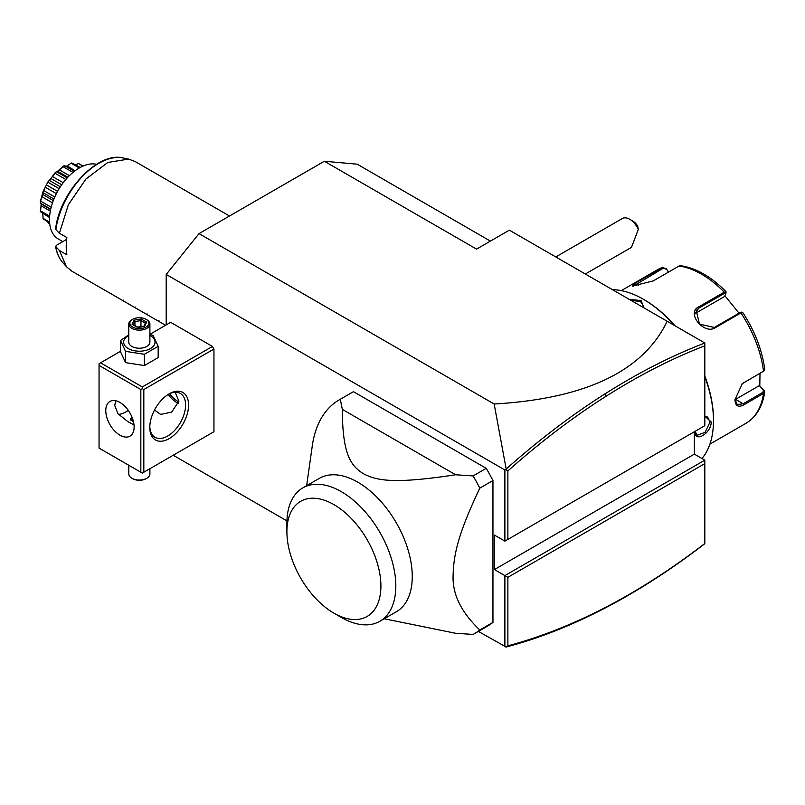 <?xml version="1.0" encoding="UTF-8"?>
<svg xmlns="http://www.w3.org/2000/svg" width="805" height="805" viewBox="0 0 805 805"><rect width="100%" height="100%" fill="white"/><g stroke="black" fill="none" stroke-linecap="round" stroke-linejoin="round"><path stroke-width="1.21" d="M166.202 324.918L166.202 274.445L199.026 233.611L324.355 161.252L357.178 164.18L490.416 241.108M505.812 647.049L507.875 645.801C540.145 637.258 572.929 624.328 606.235 607.01L605.028 608.067C571.56 625.475 538.615 638.456 506.174 647.029L478.351 631.422M173.216 455.248L286.942 520.905M199.026 233.611L494.169 404.009C585.658 398.676 643.326 371.105 667.174 321.265L509.364 230.16L476.54 249.117L324.355 161.252M704.818 460.158L704.818 463.61L507.875 577.316L504.886 575.595L704.818 460.158L694.373 454.131L694.373 431.732M667.174 321.265L704.828 343.011L704.818 345.808C672.145 358.416 639.281 375.19 606.235 396.141C572.929 417.272 540.145 442.197 507.875 470.925L507.875 539.41L704.818 425.704L704.818 345.808M166.202 274.445L504.886 469.979L504.886 541.131L507.875 539.41M504.886 541.131L494.441 535.104L494.441 569.558L694.373 454.131M504.886 646.737L504.886 575.595L494.441 569.558M212.45 432.597L213.949 431.732L213.949 349.038L212.45 346.452L170.68 322.332L149.891 334.337M492.952 480.545L492.952 622.396L479.81 629.983C460.913 612.052 452.018 593.537 453.145 574.458C453.758 552.844 459.172 531.713 479.81 488.122L492.952 480.545A135.039 77.964 -120 0 0 486.23 468.339L473.099 475.926L455.6 474.769L342.316 409.373L340.314 399.27A135.039 77.964 -120 0 0 339.187 399.894A135.039 77.964 -120 0 0 312.29 445.839L306.645 485.687M339.187 399.894L352.328 392.307A135.039 77.964 -120 0 1 353.455 391.683L486.23 468.339M384.216 618.763L455.6 633.273L473.099 634.431A135.039 77.964 -120 0 0 474.226 633.797L487.367 626.21A135.039 77.964 -120 0 0 492.952 622.396M504.886 469.979L506.174 469.023L494.169 404.009M704.818 343.021C671.752 355.699 638.486 372.645 605.028 393.856C571.56 415.088 538.615 440.144 506.174 469.023M505.812 469.677L507.875 470.925M507.875 577.316L507.875 645.801M606.235 607.01C639.281 589.803 672.145 568.632 704.818 543.496L704.818 463.61M605.028 608.067C638.486 590.649 671.752 569.175 704.818 543.667L704.818 543.496M125.188 412.331A27.43 15.838 120 0 0 128.156 410.208M212.45 346.452L142.324 386.943L100.555 362.824L120.519 351.292M100.555 362.824L99.055 363.679L99.055 448.103L140.835 472.223L140.835 389.529L99.055 365.41M142.324 386.943L142.324 388.664L143.823 389.529L213.949 349.038M143.823 389.529L143.823 472.223L213.949 431.732M188.581 405.036A27.43 15.838 -60 0 1 169.181 438.624A27.43 15.838 -60 0 1 149.79 427.425L149.79 427.425A27.43 15.838 -60 0 1 169.181 393.836A27.43 15.838 -60 0 1 188.581 405.036M143.823 472.223L142.324 473.078L140.835 472.223M140.835 389.529L142.324 388.664M134.123 426.992A20.045 11.572 60 0 1 129.967 436.169A20.045 11.572 60 0 1 114.521 430.806A20.045 11.572 60 0 1 105.777 410.631A20.045 11.572 60 0 1 109.923 401.454A20.045 11.572 60 0 1 125.369 406.827A20.045 11.572 60 0 1 134.123 426.992M115.819 400.769L114.723 405.458L117.933 413.7L127.774 421.558L134.022 424.96M168.426 394.289A25.317 14.621 -60 0 1 180.35 393.444A25.317 14.621 -60 0 1 185.593 405.036A25.317 14.621 -60 0 1 174.544 430.514A25.317 14.621 -60 0 1 155.033 437.296A25.317 14.621 -60 0 1 149.8 426.539M175.148 392.266L178.881 401.152L171.666 412.1L160.648 414.404L154.51 410.067M118.466 414.354A25.317 14.621 120 0 0 125.912 411.919A25.317 14.621 120 0 0 128.277 410.379M133.6 422.273L130.48 419.033L131.879 416.859M178.63 403.436A20.045 11.572 60 0 1 168.235 394.41M169.603 393.705A18.907 10.918 -120 0 0 178.861 401.836M130.541 419.455A8.865 5.112 180 0 1 132 417.161M132.03 417.242A8.442 4.87 0 0 0 130.974 420.301M149.891 468.711L149.891 473.944A10.546 6.088 180 0 1 146.802 478.25A10.546 6.088 180 0 1 131.889 478.25A10.546 6.088 0 0 0 131.889 478.25A10.546 6.088 0 0 1 128.79 473.944L128.79 465.27M132.634 478.683L131.889 478.25L132.634 478.683A9.499 5.484 180 0 0 146.057 478.683L146.802 478.25M128.79 334.88L120.519 340.485L120.519 351.765L125.56 362.632L144.387 365.55L158.172 357.591L158.172 346.311L153.131 335.444L149.891 334.467M144.387 365.55L144.387 354.27L158.172 346.311M125.56 362.632L125.56 351.362L144.387 354.27M120.519 340.485L125.56 351.362M128.79 335.444A15.698 9.056 0 0 0 128.247 348.555A15.698 9.056 0 0 0 150.444 348.555A15.698 9.056 0 0 0 150.444 335.745A15.698 9.056 0 0 0 149.891 335.444M149.891 324.053A10.546 6.088 0 0 1 143.381 329.688A10.546 6.088 0 0 1 131.889 328.36A10.546 6.088 180 0 1 128.79 324.053L128.79 342.145A10.546 6.088 0 0 0 131.889 346.452A10.546 6.088 0 0 0 143.381 347.77A10.546 6.088 0 0 0 149.891 342.145L149.891 324.053A10.546 6.088 0 0 0 146.802 319.746L146.057 319.323L146.802 319.746M128.79 324.053A10.546 6.088 180 0 1 131.879 319.746L132.634 319.323A9.499 5.484 180 0 1 146.057 319.323A9.499 5.484 0 0 1 146.057 327.072A9.499 5.484 0 0 1 132.634 327.072A9.499 5.484 180 0 1 132.634 319.323M144.638 326.256L146.57 322.081L141.278 319.022L134.053 320.138L132.111 324.314L137.725 327.555L143.753 326.629M132.111 324.314L133.318 325.009M134.053 320.138L134.938 321.527L133.449 324.717M141.278 319.022L140.956 320.601L134.938 321.527L134.938 325.572M146.57 322.081L145.443 322.835L143.904 326.156M140.956 326.609L140.956 320.601L145.313 323.117M474.226 633.797A135.039 77.964 -120 0 0 479.81 629.983M353.455 391.683L340.314 399.27M473.099 475.926A135.039 77.964 60 0 1 479.81 488.122M455.6 474.769C393.796 484.208 376.901 480.756 363.317 473.672C350.779 465.662 342.477 454.584 342.316 409.373M319.303 478.381A77.018 44.466 60 0 1 378.652 499.009A77.018 44.466 60 0 1 412.261 576.521A77.018 44.466 60 0 1 396.312 611.78L379.869 621.269A77.018 44.466 -120 0 0 395.808 587.539A77.018 44.466 60 0 0 362.814 509.163A77.018 44.466 60 0 0 302.851 487.87L319.303 478.381M286.902 531.743A66.463 38.378 -120 0 0 333.904 613.148A66.463 38.378 -120 0 0 380.906 586.01A66.463 38.378 -120 0 0 333.904 504.604A66.463 38.378 -120 0 0 286.902 531.743L286.902 523.129A77.018 44.466 60 0 1 302.851 487.87M333.904 613.148L341.36 617.455A77.018 44.466 -120 0 0 379.869 621.269M629.711 219.262L632.69 220.983A10.546 6.088 60 0 1 637.64 226.004L638.305 229.425A14.772 8.523 -120 0 0 634.934 223.891A14.772 8.523 -120 0 0 629.711 219.262A14.772 8.523 -120 0 0 622.325 218.527L555.772 256.956M638.305 229.425L631.482 247.356L585.305 274.012M704.818 376.75A99.176 57.256 60 0 1 713.471 420.713A99.176 57.256 60 0 1 701.96 458.508M704.818 416.135L711.238 422.001C711.197 433.543 694.141 443.394 695.118 431.309M612.474 289.689A99.176 57.256 60 0 1 643.346 299.249A99.176 57.256 60 0 1 674.218 325.341M629.258 299.38L641.112 300.537L643.879 307.822M704.818 375.975A97.908 56.531 60 0 1 713.471 419.677L713.471 420.713M643.346 299.249L644.242 299.762A97.908 56.531 60 0 1 674.912 325.743M760.011 373.349L759.789 386.078L764.187 390.435L764.74 391.934L763.532 393.464L743.76 404.875C738.245 407.722 735.307 405.992 734.955 399.693L742.351 383.572L763.532 371.206L764.75 369.344C762.094 349.863 754.748 330.875 742.683 312.38L741.325 312.119M764.187 390.435L763.452 389.962L762.939 392.327L743.176 403.748L737.209 404.583L734.965 399.34M742.089 383.784L763.905 370.954M741.435 312.541L740.026 312.602L714.297 327.464L699.454 324.103L696.224 310.478L698.79 308.174L724.52 293.312L725.939 293.262L726.03 291.662C711.228 276.689 696.114 268.045 680.678 265.7L678.997 266.042L653.268 280.905L632.307 286.127L636.564 282.394L662.767 267.32L657.303 269.836A88.62 51.168 -120 0 1 662.304 267.532L666.359 268.739L668.381 272.171M742.633 312.773L740.922 312.924L715.182 327.786C703.912 335.041 686.001 312.813 698.488 307.017L724.218 292.155L726.05 292.145M725.939 293.262L724.56 296.512L694.997 313.588M633.153 286.268L663.199 268.246L666.399 269.222M759.789 386.078L763.452 389.962M759.165 385.716L735.559 399.35A12.659 7.305 -60 0 1 734.975 399.662L734.955 399.672M724.882 295.757L739.02 313.185M666.359 268.739L668.593 272.06M704.818 416.487L707.625 417.04L710.04 422.001L705.049 432.376L697.07 435.314L695.138 431.289M630.858 300.305L640.518 301.573L643.608 306.152L643.376 307.53M165.568 325.29L158.404 321.145L159.038 320.782L158.404 321.145L146.47 314.262L147.104 313.89L146.47 314.262L134.526 307.369L135.16 306.997L134.526 307.369L122.591 300.476L123.225 300.114L122.591 300.476L110.657 293.584L111.291 293.221L110.657 293.584L71.886 271.204L66.463 266.747L59.399 250.476L66.865 254.782A63.303 36.547 -60 0 1 66.231 246.531A63.303 36.547 -60 0 1 66.865 237.556L59.399 233.249L68.365 204.712L85.924 179.032L107.79 162.469L128.619 159.088L135.19 161.564L229.506 216.012M59.399 250.476L55.595 246.421C56.682 252.961 59.047 258.314 62.679 262.47L66.463 266.747M62.679 262.47A61.462 35.48 120 0 1 55.857 246.904L56.219 245.424L66.634 239.407M56.219 228.197L55.857 229.677L59.399 233.249M96.55 164.321A42.202 24.361 120 0 0 79.333 167.953A42.202 24.361 -60 0 0 51.762 205.134A42.202 24.361 -60 0 0 58.232 238.954L62.83 241.611M78.518 163.626L78.628 163.576A33.428 19.3 -60 0 1 78.86 163.667L83.106 166.051M75.519 164.693L78.628 163.576L82.875 166.142M71.494 163.013L66.785 166.072L71.494 163.013A33.428 19.3 -60 0 1 71.776 162.962L80.259 167.43M71.273 163.345L79.282 167.973M67.218 165.83L75.006 170.811M66.785 166.072L65.99 166.424M64.974 166.746L64.742 165.79L74.332 171.324M64.742 165.79L63.696 165.921A33.428 19.3 -60 0 0 63.404 166.092L63.142 166.716L72.983 172.401M63.142 166.716L59.459 169.925L69.381 175.661M59.459 169.925L57.588 171.405M57.638 171.344L56.622 171.807L67.207 177.915M56.622 171.807L55.605 172.179A33.428 19.3 -60 0 0 55.324 172.461L55.112 173.306L65.809 179.485M55.112 173.306L52.456 176.516L63.203 182.725M52.456 176.516L50.866 178.499L61.713 184.768M50.866 178.499L49.377 180.451L60.345 186.78M49.377 180.451L55.324 172.461M48.25 181.336L43.158 191.278L48.25 181.336A33.428 19.3 -60 0 1 48.471 180.984M48.149 182.343L59.137 188.692M46.64 185.039L57.588 191.359M45.452 187.354L56.37 193.653M43.893 190.664L54.79 196.963M43.007 191.66L40.3 201.814C42.273 196.48 43.178 193.089 43.007 191.66A33.428 19.3 -60 0 1 43.158 191.278M43.088 192.727L53.925 198.986M42.695 194.458L53.301 200.586M42.061 196.823L52.486 202.84M40.824 201.23L51.178 207.207M50.725 209.089L40.542 203.212L40.25 202.176A33.428 19.3 -60 0 1 40.3 201.814M40.542 203.212L41.105 203.645M41.136 203.997L41.105 205.778L50.313 211.091M41.105 205.778L40.542 210.86L49.638 216.112M40.542 210.86L41.166 204.239M49.538 217.551L40.3 211.624A33.428 19.3 -60 0 1 40.25 211.323M42.745 213.627L43.088 218.397L49.568 222.14M43.088 218.397L42.927 215.609M49.628 222.854L43.158 218.859A33.428 19.3 -60 0 1 43.007 218.648M47.757 221.778L48.149 222.945L49.729 223.85M57.306 171.535L63.404 166.092M606.235 396.141L605.028 393.856M709.919 444.119L745.923 423.329A88.62 51.168 -120 0 0 763.532 393.464L762.939 392.327M743.76 404.875L743.176 403.748L735.559 399.35M743.76 382.617L743.176 383.069M724.52 293.312L724.218 292.155A88.62 51.168 -120 0 0 678.997 266.042M762.939 371.658L763.532 371.206A88.62 51.168 -120 0 0 740.922 312.924L740.026 312.602M698.488 307.017L698.79 308.174L694.997 313.568M636.564 282.394L638.476 285.725M662.304 267.532L663.199 268.246M715.182 327.786L714.297 327.464M711.238 422.001L710.04 422.001M641.112 300.537L640.518 301.573M55.595 228.972C59.721 192.224 97.657 151.28 123.024 157.951A61.462 35.48 120 0 0 55.857 229.677M144.115 326.126L137.595 327.132L132.966 324.445M764.74 391.934C762.546 406.565 756.277 417.03 745.923 423.329M621.299 290.625L657.303 269.836M74.392 171.274L65.135 165.931M67.862 177.211L57.688 171.334M50.645 209.481L40.944 203.886M123.024 157.951L128.599 159.088"/></g></svg>
